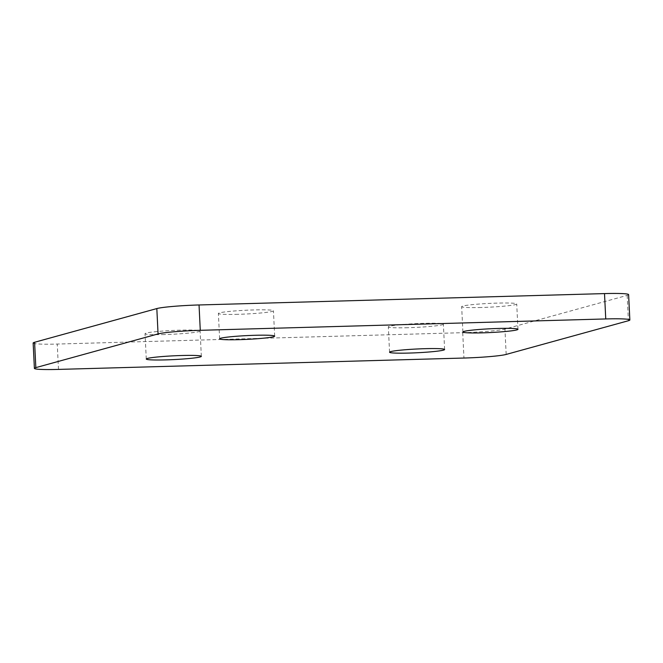 <?xml version="1.0" encoding="UTF-8"?>
<svg xmlns="http://www.w3.org/2000/svg" width="663" height="663" viewBox="0 0 663 663"><rect width="100%" height="100%" fill="white"/><g stroke="black" fill="none" stroke-linecap="round" stroke-linejoin="round"><path stroke-width="0.5" stroke-dasharray="3.31 2.49" d="M481.247 307.491A27.556 1.881 -2.8 0 1 461.663 306.646A27.556 1.881 -2.8 0 1 497.134 303.115A27.556 1.881 -2.8 0 1 516.717 303.952A27.556 1.881 -2.8 0 1 481.247 307.491M237.959 314.32A27.556 1.881 -2.8 0 1 218.384 313.475A27.556 1.881 -2.8 0 1 253.854 309.936A27.556 1.881 -2.8 0 1 273.438 310.781A27.556 1.881 -2.8 0 1 237.959 314.32M407.911 327.713A27.556 1.881 -2.8 0 1 388.327 326.867A27.556 1.881 -2.8 0 1 423.798 323.337A27.556 1.881 -2.8 0 1 443.381 324.182A27.556 1.881 -2.8 0 1 407.911 327.713M164.623 334.542A27.556 1.881 -2.8 0 1 145.04 333.696A27.556 1.881 -2.8 0 1 180.518 330.157A27.556 1.881 -2.8 0 1 200.093 331.003A27.556 1.881 -2.8 0 1 164.623 334.542M628.607 294.629A33.921 2.312 -2.8 0 1 627.165 295.375L504.941 329.08A33.921 2.312 -2.8 0 1 462.724 332.685L57.25 344.056A33.921 2.312 -2.8 0 1 33.15 343.02M462.724 332.685L463.959 358.037M58.493 369.407L57.25 344.056M627.165 295.375L628.408 320.726M506.176 354.432L504.941 329.08M462.907 331.997L461.663 306.646M219.619 338.818L218.384 313.475M389.562 352.219L388.327 326.867M146.283 359.048L145.04 333.696M201.337 356.354L200.093 331.003M444.616 349.525L443.381 324.182M274.673 336.133L273.438 310.781M517.96 329.304L516.717 303.952"/><path stroke-width="0.99" d="M482.482 332.843A27.556 1.881 -2.8 0 1 462.907 331.997A27.556 1.881 -2.8 0 1 498.377 328.458A27.556 1.881 -2.8 0 1 517.96 329.304A27.556 1.881 -2.8 0 1 482.482 332.843M239.202 339.663A27.556 1.881 -2.8 0 1 219.619 338.818A27.556 1.881 -2.8 0 1 255.089 335.287A27.556 1.881 -2.8 0 1 274.673 336.133A27.556 1.881 -2.8 0 1 239.202 339.663M409.146 353.064A27.556 1.881 -2.8 0 1 389.562 352.219A27.556 1.881 -2.8 0 1 425.041 348.68A27.556 1.881 -2.8 0 1 444.616 349.525A27.556 1.881 -2.8 0 1 409.146 353.064M165.866 359.885A27.556 1.881 -2.8 0 1 146.283 359.048A27.556 1.881 -2.8 0 1 181.753 355.509A27.556 1.881 -2.8 0 1 201.337 356.354A27.556 1.881 -2.8 0 1 165.866 359.885M629.85 319.98A33.921 2.312 177.2 0 1 628.408 320.726L506.176 354.432A33.921 2.312 177.2 0 1 463.959 358.037L58.493 369.407A33.921 2.312 177.2 0 1 34.393 368.371L33.15 343.02A33.921 2.312 -2.8 0 1 34.592 342.274L156.824 308.568A33.921 2.312 -2.8 0 1 199.041 304.963L604.507 293.593A33.921 2.312 -2.8 0 1 628.607 294.629L629.85 319.98A33.921 2.312 177.2 0 0 605.75 318.944L604.507 293.593M199.041 304.963L200.276 330.315L605.75 318.944M200.276 330.315A33.921 2.312 177.2 0 0 158.059 333.92L156.824 308.568M34.592 342.274L35.835 367.625L158.059 333.92M35.835 367.625A33.921 2.312 177.2 0 0 34.393 368.371"/></g></svg>
